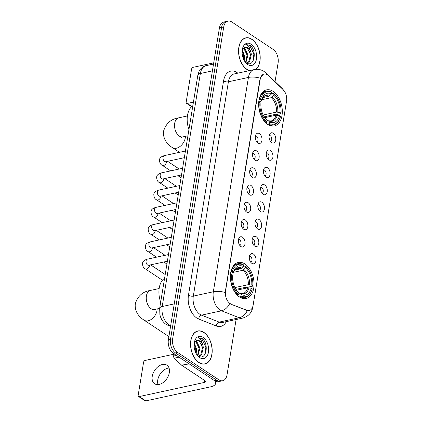 <?xml version="1.0" encoding="UTF-8"?>
<svg xmlns="http://www.w3.org/2000/svg" width="422" height="422" viewBox="0 0 422 422"><rect width="100%" height="100%" fill="white"/><g stroke="black" fill="none" stroke-linecap="round" stroke-linejoin="round"><path stroke-width="0.63" d="M267.77 124.416A18.452 11.436 77.8 0 0 274.39 125.935A18.452 11.436 77.8 0 0 282.297 110.622A18.452 11.436 77.8 0 0 273.176 91.395A18.452 11.436 77.8 0 0 266.562 89.875A18.452 11.436 77.8 0 0 258.649 105.189A18.452 11.436 77.8 0 0 267.77 124.416M239.511 296.993A18.452 11.436 77.8 0 0 246.126 298.512A18.452 11.436 77.8 0 0 254.039 283.199A18.452 11.436 77.8 0 0 244.918 263.972A18.452 11.436 77.8 0 0 238.298 262.452A18.452 11.436 77.8 0 0 230.391 277.766A18.452 11.436 77.8 0 0 239.511 296.993M253.416 254.033A5.222 3.239 -102.2 0 1 255.938 260.696A5.222 3.239 -102.2 0 1 252.129 263.523A5.222 3.239 -102.2 0 1 251.887 263.375A5.222 3.239 -102.2 0 1 250.177 254.535A5.222 3.239 -102.2 0 1 253.416 254.033M250.779 262.31A3.133 1.941 77.8 0 0 251.981 259.635A3.133 1.941 77.8 0 0 250.441 256.481A3.133 1.941 77.8 0 0 249.455 256.201M256.244 236.774A5.222 3.239 -102.2 0 1 258.765 243.436A5.222 3.239 -102.2 0 1 254.951 246.269A5.222 3.239 -102.2 0 1 254.714 246.121A5.222 3.239 -102.2 0 1 253.005 237.28A5.222 3.239 -102.2 0 1 256.244 236.774M253.606 245.05A3.133 1.941 77.8 0 0 254.809 242.381A3.133 1.941 77.8 0 0 253.269 239.221A3.133 1.941 77.8 0 0 252.282 238.942M259.066 219.519A5.222 3.239 -102.2 0 1 261.593 226.181A5.222 3.239 -102.2 0 1 257.779 229.009A5.222 3.239 -102.2 0 1 257.536 228.861A5.222 3.239 -102.2 0 1 255.827 220.02A5.222 3.239 -102.2 0 1 259.066 219.519M256.434 227.796A3.133 1.941 77.8 0 0 257.636 225.121A3.133 1.941 77.8 0 0 256.091 221.967A3.133 1.941 77.8 0 0 255.104 221.687M261.893 202.259A5.222 3.239 -102.2 0 1 264.42 208.922A5.222 3.239 -102.2 0 1 260.606 211.749A5.222 3.239 -102.2 0 1 260.363 211.607A5.222 3.239 -102.2 0 1 258.654 202.766A5.222 3.239 -102.2 0 1 261.893 202.259M259.256 210.536A3.133 1.941 77.8 0 0 260.464 207.861A3.133 1.941 77.8 0 0 258.918 204.707A3.133 1.941 77.8 0 0 257.932 204.427M264.721 185A5.222 3.239 -102.2 0 1 267.242 191.662A5.222 3.239 -102.2 0 1 263.433 194.495A5.222 3.239 -102.2 0 1 263.191 194.347A5.222 3.239 -102.2 0 1 261.482 185.506A5.222 3.239 -102.2 0 1 264.721 185M262.083 193.276A3.133 1.941 77.8 0 0 263.286 190.607A3.133 1.941 77.8 0 0 261.745 187.452A3.133 1.941 77.8 0 0 260.759 187.173M267.548 167.745A5.222 3.239 -102.2 0 1 270.069 174.407A5.222 3.239 -102.2 0 1 266.256 177.235A5.222 3.239 -102.2 0 1 266.018 177.087A5.222 3.239 -102.2 0 1 264.309 168.246A5.222 3.239 -102.2 0 1 267.548 167.745M264.91 176.021A3.133 1.941 77.8 0 0 266.113 173.347A3.133 1.941 77.8 0 0 264.573 170.193A3.133 1.941 77.8 0 0 263.586 169.913M270.37 150.485A5.222 3.239 -102.2 0 1 272.897 157.148A5.222 3.239 -102.2 0 1 269.083 159.98A5.222 3.239 -102.2 0 1 268.84 159.832A5.222 3.239 -102.2 0 1 267.131 150.992A5.222 3.239 -102.2 0 1 270.37 150.485M267.738 158.762A3.133 1.941 77.8 0 0 268.941 156.087A3.133 1.941 77.8 0 0 267.395 152.933A3.133 1.941 77.8 0 0 266.409 152.653M273.198 133.231A5.222 3.239 -102.2 0 1 275.724 139.893A5.222 3.239 -102.2 0 1 271.91 142.72A5.222 3.239 -102.2 0 1 271.668 142.573A5.222 3.239 -102.2 0 1 269.959 133.732A5.222 3.239 -102.2 0 1 273.198 133.231M270.56 141.507A3.133 1.941 77.8 0 0 271.768 138.833A3.133 1.941 77.8 0 0 270.222 135.678A3.133 1.941 77.8 0 0 269.236 135.399M242.476 237.211A5.222 3.239 -102.2 0 1 244.997 243.874A5.222 3.239 -102.2 0 1 241.189 246.706A5.222 3.239 -102.2 0 1 240.946 246.559A5.222 3.239 -102.2 0 1 239.237 237.718A5.222 3.239 -102.2 0 1 242.476 237.211M239.838 245.488A3.133 1.941 77.8 0 0 241.041 242.819A3.133 1.941 77.8 0 0 239.501 239.664A3.133 1.941 77.8 0 0 238.514 239.385M245.303 219.957A5.222 3.239 -102.2 0 1 247.825 226.619A5.222 3.239 -102.2 0 1 244.011 229.447A5.222 3.239 -102.2 0 1 243.768 229.299A5.222 3.239 -102.2 0 1 242.064 220.458A5.222 3.239 -102.2 0 1 245.303 219.957M242.666 228.233A3.133 1.941 77.8 0 0 243.869 225.559A3.133 1.941 77.8 0 0 242.323 222.405A3.133 1.941 77.8 0 0 241.342 222.125M248.125 202.697A5.222 3.239 -102.2 0 1 250.652 209.359A5.222 3.239 -102.2 0 1 246.838 212.192A5.222 3.239 -102.2 0 1 246.596 212.044A5.222 3.239 -102.2 0 1 244.887 203.204A5.222 3.239 -102.2 0 1 248.125 202.697M245.493 210.974A3.133 1.941 77.8 0 0 246.696 208.299A3.133 1.941 77.8 0 0 245.15 205.145A3.133 1.941 77.8 0 0 244.164 204.865M250.953 185.443A5.222 3.239 -102.2 0 1 253.474 192.105A5.222 3.239 -102.2 0 1 249.666 194.932A5.222 3.239 -102.2 0 1 249.423 194.785A5.222 3.239 -102.2 0 1 247.714 185.944A5.222 3.239 -102.2 0 1 250.953 185.443M248.315 193.719A3.133 1.941 77.8 0 0 249.523 191.045A3.133 1.941 77.8 0 0 247.978 187.89A3.133 1.941 77.8 0 0 246.991 187.611M253.78 168.183A5.222 3.239 -102.2 0 1 256.302 174.845A5.222 3.239 -102.2 0 1 252.493 177.673A5.222 3.239 -102.2 0 1 252.25 177.53A5.222 3.239 -102.2 0 1 250.541 168.689A5.222 3.239 -102.2 0 1 253.78 168.183M251.143 176.459A3.133 1.941 77.8 0 0 252.345 173.785A3.133 1.941 77.8 0 0 250.805 170.63A3.133 1.941 77.8 0 0 249.819 170.351M256.608 150.923A5.222 3.239 -102.2 0 1 259.129 157.585A5.222 3.239 -102.2 0 1 255.315 160.418A5.222 3.239 -102.2 0 1 255.073 160.27A5.222 3.239 -102.2 0 1 253.369 151.429A5.222 3.239 -102.2 0 1 256.608 150.923M253.97 159.2A3.133 1.941 77.8 0 0 255.173 156.53A3.133 1.941 77.8 0 0 253.627 153.376A3.133 1.941 77.8 0 0 252.646 153.091M259.43 133.668A5.222 3.239 -102.2 0 1 261.957 140.331A5.222 3.239 -102.2 0 1 258.143 143.158A5.222 3.239 -102.2 0 1 257.9 143.011A5.222 3.239 -102.2 0 1 256.191 134.17A5.222 3.239 -102.2 0 1 259.43 133.668M256.798 141.945A3.133 1.941 77.8 0 0 258 139.271A3.133 1.941 77.8 0 0 256.455 136.116A3.133 1.941 77.8 0 0 255.468 135.837M231.05 304.019A9.4 5.824 -102.2 0 1 230.011 303.471A9.4 5.824 -102.2 0 1 225.517 291.169L260.2 79.341A9.4 5.824 -102.2 0 1 264.082 74.045A9.4 5.824 -102.2 0 1 268.45 75.628L283.046 89.564A9.4 5.824 -102.2 0 1 286.543 101.064L253.116 305.201A9.4 5.824 -102.2 0 1 249.233 310.497A9.4 5.824 -102.2 0 1 246.907 310.27L230.665 304.104L228.94 302.848M198.899 362.588A16.885 10.466 77.8 0 0 204.955 363.98A16.885 10.466 77.8 0 0 212.192 349.97A16.885 10.466 77.8 0 0 203.847 332.372A16.885 10.466 77.8 0 0 197.791 330.98A16.885 10.466 77.8 0 0 190.554 344.996A16.885 10.466 77.8 0 0 198.899 362.588M203.868 364.123A16.885 10.466 77.8 0 0 204.248 363.959M255.959 69.34A16.885 10.466 77.8 0 0 259.968 54.211A16.885 10.466 77.8 0 0 251.85 39.241A16.885 10.466 77.8 0 0 245.794 37.848A16.885 10.466 77.8 0 0 238.557 51.864A16.885 10.466 77.8 0 0 246.902 69.456A16.885 10.466 77.8 0 0 249.349 70.648M252.82 306.493A12.185 5.138 -170.7 0 1 252.815 307.179C251.755 312.802 248.373 316.442 242.655 318.098A13.926 8.63 -102.2 0 1 239.205 317.761L221.539 310.798A13.926 8.63 -102.2 0 1 219.994 309.985A13.926 8.63 -102.2 0 1 213.337 291.76A12.185 5.138 9.3 0 1 225.158 292.504L259.941 79.399L260.258 78.186L263.059 74.43M229.7 303.55L229.689 303.539A12.185 8.836 -68.5 0 1 221.539 310.798L201.516 315.144L219.182 322.107A13.926 8.63 77.8 0 0 222.631 322.445L242.655 318.098M222.721 380.734L218.448 381.657A10.444 6.472 77.8 0 1 214.703 380.797L173.379 353.404A10.444 6.472 77.8 0 1 168.383 339.731L219.445 27.91A10.444 6.472 77.8 0 1 223.755 22.028L225.891 21.564A10.444 6.472 77.8 0 0 221.582 27.446L170.52 339.267A10.444 6.472 77.8 0 0 175.515 352.94L216.839 380.333A10.444 6.472 77.8 0 0 220.585 381.193A10.444 6.472 77.8 0 1 216.839 380.333L175.515 352.94A10.444 6.472 77.8 0 1 170.52 339.267L221.582 27.446A10.444 6.472 77.8 0 1 225.891 21.564L228.028 21.1A10.444 6.472 77.8 0 0 223.718 26.982L172.656 338.803A10.444 6.472 77.8 0 0 177.651 352.476L218.976 379.869A10.444 6.472 77.8 0 0 222.721 380.734A10.444 6.472 77.8 0 0 227.031 374.852L236.088 319.523M226.287 321.648A17.407 10.787 -102.2 0 1 216.386 326.006A3.481 2.521 111.5 0 1 219.182 322.107L239.205 317.761A12.185 8.836 -68.5 0 0 247.339 310.576L230.665 304.104M275.044 81.636L278.093 63.026A10.444 6.472 77.8 0 0 273.097 49.358L231.773 21.96A10.444 6.472 77.8 0 0 228.028 21.1M245.161 38.165A16.885 10.466 77.8 0 0 244.744 38.17M197.158 331.296A16.885 10.466 77.8 0 0 196.742 331.302M203.821 332.531A16.711 10.355 77.8 0 0 197.828 331.154A16.711 10.355 77.8 0 0 190.665 345.022A16.711 10.355 77.8 0 0 198.926 362.435A16.711 10.355 77.8 0 0 204.918 363.811A16.711 10.355 77.8 0 0 212.081 349.943A16.711 10.355 77.8 0 0 203.821 332.531M194.231 343.133L196.568 348.873L196.183 353.562M194.115 344.299L195.724 349.057L195.644 352.481M195.671 341.039L196.847 341.672L199.959 348.139L197.913 355.651M195.259 341.403L195.998 341.857L199.115 348.324L197.522 355.329M198.182 355.841C206.02 361.58 209.449 344.014 202.407 338.739L198.361 337.637L197.417 337.969C198.609 337.764 199.78 338.365 200.93 339.773L202.745 344.758A7.865 4.874 77.8 0 0 199.854 341.023A7.865 4.874 77.8 0 0 197.032 340.375A7.865 4.874 77.8 0 0 195.745 340.987L194.526 342.437M202.745 344.758L203.351 347.401L201.632 354.564L199.363 355.968L198.514 356.057M196.947 340.39L199.39 341.124L202.502 347.586L200.788 354.749L198.936 356.036M199.712 357.634A11.347 7.032 77.8 0 0 208.463 352.18A11.347 7.032 77.8 0 0 203.035 337.326A11.347 7.032 77.8 0 0 194.468 341.857A11.347 7.032 77.8 0 0 197.422 355.461A11.347 7.032 77.8 0 0 199.712 357.634M198.287 337.653L201.647 338.565L205.883 346.963L205.103 354.105M201.684 344.378L202.581 348.514M198.293 345.117L199.189 349.247M194.906 345.85L195.803 349.986M158.05 384.6A11.141 7.374 123.5 0 1 157.765 379.99A11.141 7.374 123.5 0 1 169.048 368.005M152.247 376.329A11.141 7.374 -56.5 0 0 154.637 383.756A11.141 7.374 -56.5 0 0 163.34 382.416A11.141 7.374 -56.5 0 0 169.333 372.621A11.141 7.374 -56.5 0 0 166.943 365.188A11.141 7.374 -56.5 0 0 158.239 366.528A11.141 7.374 -56.5 0 0 152.247 376.329M174.022 353.831L173.658 356.057L176.465 355.451M215.099 381.04A13.926 5.871 9.3 0 1 215.695 383.303A13.926 5.871 9.3 0 1 210.652 386.821L145.775 400.9A1.741 1.15 123.5 0 1 145.068 400.794L138.543 396.469A1.741 1.15 -56.5 0 0 139.249 396.574L204.127 382.49A3.481 1.466 -170.7 0 0 205.387 381.615A3.481 1.466 -170.7 0 0 204.623 380.47L181.877 365.394A1.741 1.081 -102.2 0 1 181.692 365.246L174.302 358.188A1.741 1.081 -102.2 0 1 173.658 356.057M173.964 354.19L145.168 360.441A1.741 1.15 -56.5 0 0 143.575 362.287L138.168 395.308A1.741 1.15 -56.5 0 0 138.543 396.469M255.669 69.366A16.711 10.355 77.8 0 0 259.889 54.427A16.711 10.355 77.8 0 0 251.823 39.399A16.711 10.355 77.8 0 0 245.831 38.022A16.711 10.355 77.8 0 0 238.667 51.89A16.711 10.355 77.8 0 0 246.928 69.303A16.711 10.355 77.8 0 0 249.682 70.574M242.233 50.002L244.57 55.741L244.185 60.43M242.117 51.167L243.726 55.926L243.647 59.349M243.673 47.908L244.85 48.541L247.962 55.008L245.915 62.514M243.262 48.266L244 48.725L247.118 55.192L245.525 62.198M246.184 62.709C254.018 68.448 257.452 50.883 250.41 45.608L246.364 44.505L245.419 44.837C246.612 44.632 247.783 45.233 248.933 46.642L250.747 51.626A7.865 4.874 77.8 0 0 247.856 47.886A7.865 4.874 77.8 0 0 245.034 47.243A7.865 4.874 77.8 0 0 243.747 47.855L242.529 49.305M250.747 51.626L251.354 54.269L249.634 61.433L247.366 62.836L246.517 62.92M244.95 47.259L247.392 47.992L250.504 54.454L248.79 61.617L246.939 62.904M247.714 64.503A11.347 7.032 77.8 0 0 256.465 59.048A11.347 7.032 77.8 0 0 251.037 44.194A11.347 7.032 77.8 0 0 242.471 48.725A11.347 7.032 77.8 0 0 245.425 62.329A11.347 7.032 77.8 0 0 247.714 64.503M246.29 44.521L249.65 45.434L253.886 53.831L253.105 60.974M249.687 51.247L250.584 55.377M246.295 51.985L247.192 56.115M242.908 52.718L243.805 56.854M243.32 266.372L245.282 265.944L245.715 266.456A16.569 10.27 77.8 0 1 247.983 268.83A16.569 10.27 77.8 0 1 252.762 285.752L251.76 285.082A14.97 9.279 77.8 0 0 245.477 267.901L243.014 270.249L233.413 272.332M234.896 287.582L248.289 284.676L251.76 285.082M240.888 295.949L240.25 296.692A17.265 10.703 77.8 0 0 245.34 297.473A17.265 10.703 77.8 0 0 252.156 289.27L252.256 288.864A16.569 10.27 77.8 0 1 240.888 295.949L241.12 294.509A14.97 9.279 77.8 0 0 251.248 288.2L247.777 287.793L236.447 290.252M238.931 293.163L240.144 293.348L241.12 294.509M164.591 278.256A19.148 11.869 77.8 0 0 160.677 302.184M252.762 285.752L252.667 286.158L246.954 287.398L246.068 287.187L235.882 289.397M243.109 264.504A17.265 10.703 77.8 0 0 238.019 263.724A17.265 10.703 77.8 0 0 231.203 271.926L232.174 272.1A16.569 10.27 77.8 0 1 243.541 265.016L243.109 264.504M230.839 272.005L231.203 271.926M247.983 268.83L247.693 268.455A17.265 10.703 77.8 0 0 245.282 265.944M240.25 296.692L239.353 296.888M243.541 265.016L243.304 266.456A14.97 9.279 77.8 0 0 233.181 272.765L232.174 272.1M245.477 267.901L245.715 266.456M251.248 288.2L252.256 288.864M233.181 272.765L232.96 273.699L232.337 274.105L230.475 274.511M234.653 270.154L240.841 268.809L243.304 266.456M247.777 287.793A12.882 7.981 77.8 0 1 242.792 293.538L240.144 293.348A13.388 8.298 77.8 0 0 249.043 287.804M237.507 295.374L238.71 294.509A16.569 10.27 77.8 0 1 231.662 275.213L230.692 275.038A17.265 10.703 77.8 0 0 238.077 295.247M230.692 275.038L230.428 275.097M231.662 275.213L232.67 275.882A14.97 9.279 77.8 0 0 237 291.011A14.97 9.279 77.8 0 0 238.947 293.063L238.71 294.509M238.947 293.063L237.802 291.755M271.578 93.795L273.546 93.367L273.978 93.879A16.569 10.27 77.8 0 1 276.246 96.253A16.569 10.27 77.8 0 1 281.026 113.175L280.018 112.505A14.97 9.279 77.8 0 0 273.741 95.319L271.277 97.672L261.677 99.756M263.159 115.006L276.547 112.099L280.018 112.505M269.146 123.372L268.508 124.115A17.265 10.703 77.8 0 0 273.604 124.896A17.265 10.703 77.8 0 0 280.419 116.694L280.514 116.287A16.569 10.27 77.8 0 1 269.146 123.372L269.384 121.932A14.97 9.279 77.8 0 0 279.506 115.623L276.035 115.217L264.705 117.675M267.189 120.586L268.403 120.771L269.384 121.932M192.854 105.679A19.148 11.869 77.8 0 0 188.935 129.607M281.026 113.175L280.925 113.581L275.213 114.821L274.326 114.605L264.146 116.82M271.367 91.927A17.265 10.703 77.8 0 0 266.277 91.147A17.265 10.703 77.8 0 0 259.461 99.349L260.432 99.523A16.569 10.27 77.8 0 1 271.8 92.439L271.367 91.927M259.097 99.428L259.461 99.349M276.246 96.253L275.951 95.878A17.265 10.703 77.8 0 0 273.546 93.367M268.508 124.115L267.611 124.311M271.8 92.439L271.562 93.879A14.97 9.279 77.8 0 0 261.44 100.188L260.432 99.523M273.741 95.319L273.978 93.879M279.506 115.623L280.514 116.287M261.44 100.188L261.218 101.122L260.601 101.528L258.733 101.934M262.917 97.572L269.104 96.232L271.562 93.879M276.035 115.217A12.882 7.981 77.8 0 1 271.051 120.961L268.403 120.771A13.388 8.298 77.8 0 0 277.301 115.227M265.765 122.797L266.973 121.932A16.569 10.27 77.8 0 1 259.92 102.636L258.95 102.462A17.265 10.703 77.8 0 0 266.335 122.67M259.92 102.636L260.928 103.306A14.97 9.279 77.8 0 0 265.259 118.434A14.97 9.279 77.8 0 0 267.205 120.486L266.973 121.932M267.205 120.486L266.066 119.178M213.722 62.846L193.17 67.309A1.741 1.15 -56.5 0 0 191.577 69.155L186.171 102.177A1.741 1.15 -56.5 0 0 186.545 103.337A1.741 1.15 -56.5 0 0 187.252 103.443L193.44 102.098M246.907 310.27L246.517 310.355M225.517 291.169L225.253 291.222M223.565 80.924A3.481 1.466 -170.7 0 0 228.407 81.784L193.313 296.107A13.926 8.63 77.8 0 0 199.97 314.332A13.926 8.63 77.8 0 0 201.516 315.144A3.481 2.521 111.5 0 0 198.72 319.043A17.407 10.787 -102.2 0 1 188.465 295.242L223.565 80.924A17.407 10.787 -102.2 0 1 236.99 72.558A17.407 10.787 -102.2 0 1 237.813 73.154M234.157 73.945A13.926 8.63 77.8 0 0 228.407 81.784L248.431 77.437A13.926 8.63 -102.2 0 1 254.181 69.598L234.157 73.945M260.258 78.186A12.185 5.138 -170.7 0 0 248.431 77.437L213.337 291.76L193.313 296.107A3.481 1.466 -170.7 0 1 188.465 295.242M286.538 101.106A12.185 5.138 9.3 0 1 286.506 101.428L252.815 307.179M283.046 89.564A12.185 7.047 -46.3 0 0 282.249 88.52L285.383 92.967M267.026 74.562A12.185 7.047 -46.3 0 0 265.987 72.985L282.249 88.52M216.386 326.006L198.72 319.043M223.718 26.982L219.445 27.91M172.656 338.803L168.383 339.731M177.651 352.476L173.379 353.404M218.976 379.869L214.703 380.797M212.408 70.885L200.355 73.502A6.963 2.938 -170.7 0 0 197.834 75.258L199.073 71.344C199.4 70.163 202.502 66.185 206.1 65.663A13.926 8.63 77.8 0 0 200.355 73.502L162.196 306.514A13.926 8.63 77.8 0 0 168.858 324.74A13.926 8.63 77.8 0 0 170.398 325.552L170.715 325.483M174.249 303.898L162.196 306.514A6.963 2.938 -170.7 0 0 159.68 308.271L197.834 75.258M170.572 326.37L168.093 325.394A6.963 5.048 -68.5 0 0 170.398 325.552L170.683 325.668M204.475 380.375L204.127 382.49M189.103 363.827L181.877 365.394M139.249 396.574L145.775 400.9M181.692 365.246L188.887 363.685M179.044 357.16L174.302 358.188M152.753 310.07L154.573 309.479A9.748 6.04 -102.2 0 1 151.081 308.677A9.748 6.04 -102.2 0 1 146.418 295.917A9.748 6.04 -102.2 0 1 150.438 290.426L159.147 288.537M157.148 308.92A9.748 6.451 123.5 0 1 157.016 310.46A9.748 6.451 123.5 0 1 151.772 319.032A9.748 6.451 123.5 0 1 144.155 320.208L168.895 336.608M248.289 284.676A12.882 7.981 77.8 0 0 243.014 270.249M241.859 268.144A13.388 8.298 77.8 0 0 232.96 273.688C234.627 268.719 236.689 268.54 237.328 268.36A12.882 7.981 77.8 0 1 240.841 268.809M249.555 284.686A13.388 8.298 77.8 0 0 244.037 269.584M236.663 290.563A13.388 8.298 77.8 0 0 237.971 291.903M181.017 137.493L182.837 136.902A9.748 6.04 -102.2 0 1 179.339 136.1A9.748 6.04 -102.2 0 1 174.676 123.34A9.748 6.04 -102.2 0 1 178.701 117.849L187.41 115.96M185.411 136.343A9.748 6.451 123.5 0 1 185.274 137.883A9.748 6.451 123.5 0 1 180.036 146.455A9.748 6.451 123.5 0 1 172.413 147.626L179.487 152.321M276.547 112.099A12.882 7.981 77.8 0 0 271.277 97.672M270.122 95.567A13.388 8.298 77.8 0 0 261.223 101.111C262.89 96.142 264.947 95.963 265.586 95.783A12.882 7.981 77.8 0 1 269.104 96.232M277.813 112.11A13.388 8.298 77.8 0 0 272.296 97.007M264.926 117.986A13.388 8.298 77.8 0 0 266.229 119.326M167.381 261.223L148.718 265.274A3.133 1.941 -102.2 0 1 147.595 265.016A3.133 1.941 -102.2 0 1 146.128 260.743A3.133 1.941 -102.2 0 1 147.389 259.15L168.468 254.577M149.509 265.106A3.133 2.073 123.5 0 1 149.467 265.733A3.133 2.073 123.5 0 1 149.43 265.913A3.133 2.073 123.5 0 1 147.705 268.545A3.133 2.073 123.5 0 1 145.332 268.867C143.496 268.112 142.552 266.208 142.499 263.17C142.784 262.648 142.562 260.585 147.389 259.15M170.208 243.969L151.545 248.02A3.133 1.941 -102.2 0 1 150.422 247.761A3.133 1.941 -102.2 0 1 148.955 243.483A3.133 1.941 -102.2 0 1 150.216 241.896L171.295 237.317M152.331 247.846A3.133 2.073 123.5 0 1 152.295 248.479A3.133 2.073 123.5 0 1 152.258 248.653A3.133 2.073 123.5 0 1 150.533 251.29A3.133 2.073 123.5 0 1 148.159 251.612C146.323 250.853 145.379 248.954 145.326 245.91C145.606 245.388 145.39 243.33 150.216 241.896M173.031 226.709L154.368 230.76A3.133 1.941 -102.2 0 1 153.244 230.502A3.133 1.941 -102.2 0 1 151.783 226.229A3.133 1.941 -102.2 0 1 153.038 224.636L174.122 220.062M155.159 230.591A3.133 2.073 123.5 0 1 155.117 231.219A3.133 2.073 123.5 0 1 155.085 231.398A3.133 2.073 123.5 0 1 153.36 234.031A3.133 2.073 123.5 0 1 150.986 234.352C149.151 233.593 148.206 231.694 148.154 228.655C148.433 228.133 148.217 226.071 153.038 224.636M175.858 209.454L157.195 213.506A3.133 1.941 -102.2 0 1 156.071 213.247A3.133 1.941 -102.2 0 1 154.605 208.969A3.133 1.941 -102.2 0 1 155.866 207.381L176.95 202.803M157.986 213.332A3.133 2.073 123.5 0 1 157.944 213.965A3.133 2.073 123.5 0 1 157.912 214.139A3.133 2.073 123.5 0 1 156.187 216.771A3.133 2.073 123.5 0 1 153.808 217.098C151.973 216.338 151.029 214.439 150.976 211.396C151.261 210.873 151.044 208.811 155.866 207.381M178.685 192.195L160.022 196.246A3.133 1.941 -102.2 0 1 158.899 195.987A3.133 1.941 -102.2 0 1 157.432 191.715A3.133 1.941 -102.2 0 1 158.693 190.122L179.772 185.548M160.814 196.072A3.133 2.073 123.5 0 1 160.771 196.705A3.133 2.073 123.5 0 1 160.735 196.884A3.133 2.073 123.5 0 1 159.01 199.516A3.133 2.073 123.5 0 1 156.636 199.838C154.8 199.078 153.856 197.179 153.803 194.141C154.088 193.619 153.866 191.556 158.693 190.122M181.513 174.935L162.85 178.986A3.133 1.941 -102.2 0 1 161.726 178.728A3.133 1.941 -102.2 0 1 160.26 174.455A3.133 1.941 -102.2 0 1 161.52 172.862L182.599 168.288M163.636 178.817A3.133 2.073 123.5 0 1 163.599 179.445A3.133 2.073 123.5 0 1 163.562 179.624A3.133 2.073 123.5 0 1 161.837 182.257A3.133 2.073 123.5 0 1 159.463 182.578C157.628 181.819 156.683 179.92 156.631 176.881C156.91 176.359 156.694 174.297 161.52 172.862M184.335 157.68L165.672 161.732A3.133 1.941 -102.2 0 1 164.548 161.473A3.133 1.941 -102.2 0 1 163.082 157.195A3.133 1.941 -102.2 0 1 164.343 155.607L185.427 151.029M166.463 161.557A3.133 2.073 123.5 0 1 166.421 162.19A3.133 2.073 123.5 0 1 166.389 162.364A3.133 2.073 123.5 0 1 164.664 165.002A3.133 2.073 123.5 0 1 162.291 165.324C160.455 164.564 159.511 162.665 159.458 159.621C159.738 159.099 159.521 157.042 164.343 155.607M187.252 103.443L191.815 106.471M265.987 72.985L264.119 71.492C261.091 69.525 257.779 68.897 254.181 69.598M286.675 99.909L286.506 101.428M168.093 325.394L166.031 324.312C165.102 323.769 162.454 321.833 160.529 316.943L159.891 314.733L159.68 308.271M206.1 65.663L213.527 64.049M196.362 331.47L197.828 331.154M203.451 364.128L204.918 363.811M215.995 381.456L215.695 383.303M244.364 38.339L245.831 38.022M150.438 290.426C142.8 291.56 137.757 295.97 135.325 303.655C134.307 311.805 139.603 317.344 144.155 320.208M234.611 264.462L238.019 263.724M241.938 298.212L245.34 297.473M236.341 290.162L237.887 291.818M159.658 308.377L154.573 309.479M178.701 117.849C171.058 118.983 166.02 123.393 163.588 131.078C162.57 139.228 167.866 144.767 172.413 147.626M262.874 91.885L266.277 91.147M270.196 125.635L273.604 124.896M264.599 117.585L266.145 119.241M187.922 135.8L182.837 136.902M150.628 264.863L165.202 274.522M148.718 265.274L148.275 265.29M145.332 268.867L162.438 280.208M153.455 247.603L165.081 255.31M151.545 248.02L151.102 248.03M148.159 251.612L156.541 257.167M163.826 261.999L166.917 264.051M156.282 230.349L167.909 238.055M154.368 230.76L153.924 230.776M150.986 234.352L159.363 239.907M166.653 244.739L169.744 246.791M159.105 213.089L170.736 220.796M157.195 213.506L156.752 213.516M153.808 217.098L162.19 222.652M169.475 227.484L172.572 229.531M161.932 195.829L173.558 203.541M160.022 196.246L159.579 196.262M156.636 199.838L165.018 205.393M172.303 210.225L175.399 212.277M164.759 178.575L176.385 186.281M162.85 178.986L162.407 179.002M159.463 182.578L167.845 188.138M175.13 192.965L178.221 195.017M167.587 161.315L179.213 169.022M165.672 161.732L165.229 161.742M162.291 165.324L170.667 170.878M177.957 175.71L181.049 177.757M191.588 106.676L186.545 103.337"/></g></svg>

